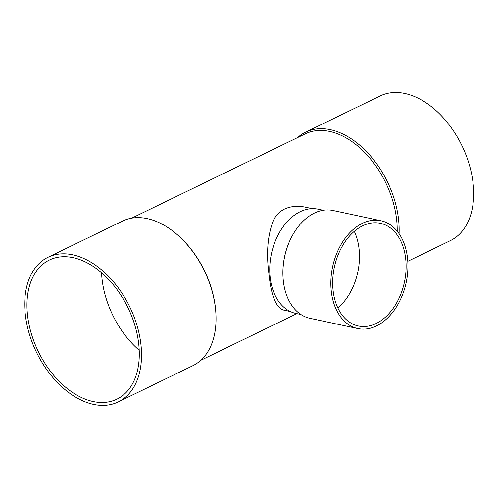 <?xml version="1.0" encoding="UTF-8"?>
<svg xmlns="http://www.w3.org/2000/svg" width="498" height="498" viewBox="0 0 498 498"><rect width="100%" height="100%" fill="white"/><g stroke="black" fill="none" stroke-linecap="round" stroke-linejoin="round"><path stroke-width="0.75" d="M407.289 256.252A55.129 37.618 -77.9 0 1 357.875 328.562A55.129 37.618 -77.9 0 1 332.62 266.785A55.129 37.618 -77.9 0 1 380.933 220.739A55.129 37.618 -77.9 0 1 407.289 256.252M405.49 257.124A52.514 35.831 -77.9 0 1 358.423 326.003A52.514 35.831 -77.9 0 1 334.37 267.158A52.514 35.831 -77.9 0 1 380.385 223.303A52.514 35.831 -77.9 0 1 405.49 257.124M357.875 328.562L309.924 318.309A55.129 37.618 -77.9 0 1 282.982 276.409A55.129 37.618 -77.9 0 1 291.262 237.702A55.129 37.618 -77.9 0 1 314.338 213.113A55.129 37.618 -77.9 0 1 332.981 210.486L380.933 220.739M282.982 276.409L282.964 276.066A54.214 36.989 -77.9 0 1 291.106 238.007L291.262 237.702M131.721 218.149L305.293 133.856A79.02 50.989 64.1 0 1 329.614 131.435A79.02 50.989 64.1 0 1 397.205 231.172M118.25 401.917L192.763 365.731A80.396 51.873 -115.9 0 0 215.858 312.993L215.808 312.196A79.02 50.989 -115.9 0 0 178.838 236.077L178.247 235.548A80.396 51.873 -115.9 0 0 122.52 221.087L48.007 257.273A80.396 51.873 64.1 0 1 72.752 254.808A80.396 51.873 64.1 0 1 136.651 324.266A80.396 51.873 64.1 0 1 118.25 401.917A80.396 51.873 64.1 0 1 93.506 404.376A80.396 51.873 64.1 0 1 29.612 334.924A80.396 51.873 64.1 0 1 48.007 257.273M312.302 208.65L305.909 207.28C298.078 205.562 290.963 206.147 284.563 209.029C279.559 211.557 275.805 215.416 273.315 220.608C267.619 235.442 266.162 253.208 268.951 273.906C271.117 295.849 276.104 307.932 283.91 310.161L290.303 311.524M300.892 314.493L295.856 313.423A53.292 36.36 -77.9 0 1 269.804 266.555A53.292 36.36 -77.9 0 1 300.126 211.737A53.292 36.36 -77.9 0 1 318.147 209.191L323.183 210.268M139.216 350.281A77.321 49.887 64.1 0 1 101.555 272.723M73.15 257.671A77.321 49.887 64.1 0 1 134.597 324.472A77.321 49.887 64.1 0 1 116.906 399.147A77.321 49.887 64.1 0 1 38.253 351.389A77.321 49.887 64.1 0 1 49.352 260.043A77.321 49.887 64.1 0 1 73.15 257.671M407.8 261.294L450.391 240.615A80.396 51.873 -115.9 0 0 461.932 145.628A80.396 51.873 -115.9 0 0 380.148 95.971L305.635 132.157A80.396 51.873 64.1 0 1 330.379 129.692A80.396 51.873 64.1 0 1 399.079 233.68M297.636 137.579A80.396 51.873 64.1 0 1 305.635 132.157M215.858 312.993A80.396 51.873 -115.9 0 0 178.247 235.548M354.283 231.34A52.514 35.831 -77.9 0 1 358.853 247.151A52.514 35.831 -77.9 0 1 337.887 307.988M296.87 313.634L200.762 360.309"/></g></svg>

